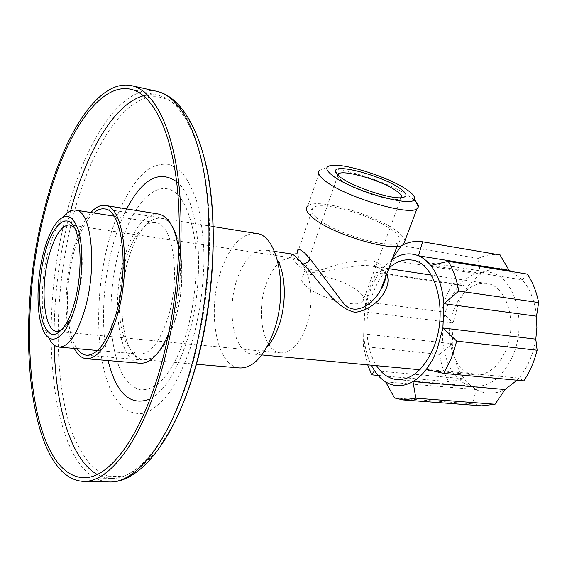 <?xml version="1.0" encoding="UTF-8"?>
<svg xmlns="http://www.w3.org/2000/svg" width="567" height="567" viewBox="0 0 567 567"><rect width="100%" height="100%" fill="white"/><g stroke="black" fill="none" stroke-linecap="round" stroke-linejoin="round"><path stroke-width="0.43" stroke-dasharray="2.83 2.13" d="M337.528 174.813L337.507 174.877C337.174 176.238 338.513 178.088 341.525 180.412C352.745 189.576 389.43 201.611 398.863 199.258L400.904 198.57L401.748 197.642M304.982 285.173C316.216 297.221 356.806 308.767 362.738 301.736C364.992 299.553 364 296.491 359.776 292.558C347.536 280.665 309.192 269.864 302.728 276.646C300.574 278.631 301.325 281.473 304.982 285.173M405.029 240.521C404.384 238.041 401.939 235.142 397.694 231.839C377.154 215.063 317.626 197.557 307.945 205.771L320.072 170.185L323.233 169.115C338.492 165.762 391.244 182.794 410.614 197.174L413.924 199.754M291.799 254.023C289.907 253.47 294.663 267.922 311.602 272.33C330.745 272.876 353.524 263.024 371.966 266.129L376.467 267.142C382.81 269.127 385.773 272.628 385.354 277.66C386.155 272.266 384.709 267.886 381.01 264.527L374.092 261.125C358.89 259.643 342.177 262.323 323.963 269.155C303.77 274.69 298.32 258.056 297.462 252.91L297.462 252.91C295.067 253.931 293.267 254.314 292.062 254.059M316.62 217.771C311.368 213.157 310.149 209.797 312.963 207.685C321.56 200.3 375.127 216.062 393.427 231.102C399.806 236.155 401.521 239.905 398.573 242.35C391.11 250.245 332.949 232.959 316.62 217.771M61.931 329.866C64.581 328.073 67.168 324.898 69.706 320.348C72.491 315.273 74.929 308.987 77.006 301.481C82.81 280.828 83.909 253.818 79.685 238.693C78.324 233.668 76.58 229.961 74.44 227.587M306.074 327.031C317.024 298.008 308.654 258.928 292.317 257.978C281.352 257.602 272.543 266.589 265.888 284.932C255.689 313.395 263.485 352.008 280.715 352.865C290.836 353.099 299.291 344.488 306.074 327.031M125.286 261.125C118.17 285.541 117.263 316.258 123.315 335.31C127.022 346.94 132.331 353.227 139.255 354.184C150.227 354.24 159.774 342.149 167.903 317.917C181.149 277.171 173.141 223.157 155.344 222.611C148.391 221.867 141.722 226.694 135.322 237.091C131.338 243.711 127.993 251.727 125.286 261.125M174.636 320.879C165.847 346.862 155.521 359.818 143.657 359.747C136.094 358.72 130.29 351.894 126.257 339.286C119.722 318.774 120.686 285.917 128.326 259.736C131.239 249.664 134.847 241.06 139.142 233.937C146.095 222.668 153.366 217.445 160.957 218.267C180.228 218.876 189.009 277.029 174.636 320.879M48.727 337.769L46.508 332.163C40.179 313.097 41.129 278.262 48.422 250.77C51.554 238.849 55.424 229.139 60.024 221.64L63.525 216.729M376.672 272.295L379.117 273.273C371.867 284.145 367.083 297.009 364.765 311.871L365.694 301.885L370.279 286.385L376.672 272.295L452.516 283.507L445.96 296.917L441.317 311.708L453.125 322.829L452.289 343.744L439.56 354.432C441.183 364.56 444.195 373.625 448.582 381.626L464.245 378.827L469.809 384.979L476.152 389.543C485.288 394.519 494.913 394.512 505.027 389.522M392.088 259.665L384.88 266.008L379.117 273.273L467.81 286.356L458.476 303.132L453.125 322.829L364.765 311.871L363.695 333.885L452.289 343.744C453.423 357.692 457.406 369.379 464.245 378.827L374.503 370.69M509.145 270.409C499.456 266.851 489.895 268.12 480.469 274.215L473.821 279.552L467.81 286.356L452.516 283.507M388.891 268.212C382.172 274.471 376.821 282.905 372.831 293.529C363.752 317.392 365.183 348.422 376.58 365.694M512.525 356.338C528.324 321.836 513.801 274.343 488.655 272.21C471.383 271.097 457.945 281.615 448.355 303.742C433.798 337.748 447.618 384.88 474.699 386.354C490.193 386.892 502.809 376.885 512.525 356.338M277.518 260.296C273.989 254.186 269.772 250.734 264.867 249.955C253.314 249.615 243.994 259.537 236.914 279.715C226.084 310.922 234.001 353.17 252.145 354.035C257.085 354.46 262.011 352.128 266.908 347.039M256.312 233.462C241.45 233.051 229.522 245.979 220.513 272.238C206.842 312.424 216.622 366.899 239.862 367.983M454.259 308.583C442.494 335.898 453.635 373.696 475.174 374.929C487.726 375.411 497.904 367.345 505.693 350.739C518.259 323.098 506.657 285.066 486.366 283.408C472.665 282.564 461.963 290.956 454.259 308.583M376.864 267.22C381.463 268.616 384.738 270.913 386.68 274.109M385.61 381.874L476.152 389.543L472.722 403.895L481.759 405.837M426.356 369.372L518.954 378.097C527.558 367.763 533.171 354.779 535.801 339.158M517.047 380.223L518.954 378.097L523.83 380.854M536.531 316.195C534.879 300.949 530.11 288.816 522.221 279.8L511.717 271.565M527.338 274.081L522.221 279.8L430.757 265.455M500.023 254.973C492.652 253.825 485.38 254.966 478.208 258.389L480.469 274.215L391.237 260.281L392.626 258.233M439.56 354.432L363.525 346.529L367.692 364.864M378.09 375.418L448.582 381.626M363.525 346.529L363.695 333.885C364.383 345.757 366.934 356.196 371.35 365.205M365.694 301.885L441.317 311.708M401.429 245.66L478.208 258.389M394.519 397.977L472.722 403.895M158.491 214.035C144.557 214.007 133.125 228.621 124.201 257.865C110.664 302.438 118.51 362.348 140.247 363.263M168.647 333.708L172.715 322.325C179.966 297.498 182.035 273.244 178.931 249.565M90.883 212.519C83.618 220.981 77.651 233.767 72.987 250.883C63.568 285.088 63.844 329.236 74.256 348.45M97.248 474.473L104.087 477.308L111.274 478.399C136.307 479.852 167.662 443.713 188.124 379.273C206.586 321.808 213.979 247.127 207.005 190.718C199.988 134.237 180.263 100.111 158.115 95.32L150.872 94.639L143.557 95.745M70.613 210.903L69.904 213.525C58.677 256.759 53.447 300.63 54.198 345.133M150.042 399.005C164.317 391.223 176.571 371.909 186.819 341.058C206.672 281.189 200.123 199.244 176.613 181.709M126.647 208.897C121.458 219.075 117.043 230.613 113.4 243.527C102.62 281.53 100.352 327.882 108.099 360.577M93.683 212.958C85.624 220.45 79.026 233.54 73.887 252.23C64.22 287.072 65.354 332.574 77.091 348.698M174.756 321.042C189.208 276.98 180.384 218.543 161.014 217.934C147.703 217.891 136.767 231.783 128.227 259.601C115.243 302.112 122.848 359.223 143.635 360.095C155.549 360.165 165.925 347.146 174.756 321.042M371.973 266.129L376.467 267.142C374.454 266.355 373.667 264.35 374.092 261.125M156.797 91.315C121.799 83.732 85.504 140.736 67.062 212.065C35.877 323.92 50.917 478.676 109.034 481.964M191.951 379.011L191.639 379.968M172.637 426.015L156.386 451.623L139.525 468.548L122.94 476.606L107.383 476.145L93.442 467.91C85.078 458.958 77.906 447.03 71.931 432.139C52.462 376.842 54.177 288.001 73.597 214.404C87.75 161.51 111.125 117.171 137.306 101.741C163.31 86.645 191.214 105.476 205.041 160.929M185.714 335.501C178.598 356.834 169.363 373.284 159.469 382.81C152.835 387.878 146.392 390.209 140.141 389.805C134.145 387.892 128.78 383.597 124.031 376.92C108.091 351.037 106.724 293.663 119.651 248.289C132.345 202.745 158.831 175.139 178.215 195.161C186.167 204.403 192.121 220.528 195.013 241.613C198.117 270.7 194.63 306.102 185.714 335.501M109.296 238.969C93.782 294.365 95.079 363.901 114.165 396.73L123.167 407.921C129.992 412.833 137.398 414.52 145.386 412.982C153.551 409.445 161.666 402.485 169.71 392.095C177.521 379.819 184.488 364.857 190.632 347.21C199.13 318.448 203.603 288.468 204.049 257.255C203.461 237.559 201.32 219.868 197.621 204.177C193.141 190.101 187.606 179.193 181.015 171.461L170.306 164.636C162.694 163.261 155.011 165.04 147.264 169.98C131.948 182.248 118.347 207.699 109.296 238.969M398.863 199.258L402.797 197.507M362.738 301.736L400.904 198.57M330.781 165.55L323.233 169.115M297.462 252.91L312.963 207.685M79.685 238.693L77.367 235.482M292.317 257.978L69.805 224.844M123.315 335.31L126.257 339.286M41.717 326.075L46.508 332.163M488.655 272.21L411.592 260.012M196.225 364.248L143.657 359.747M139.255 354.184L97.559 350.505M475.174 374.929L419.715 369.734M261.819 354.942L252.145 354.035M486.366 283.408L431.281 275.087M388.721 268.659L371.966 266.129M274.478 251.401L264.867 249.955M155.344 222.611L113.988 216.133M213.057 226.566L160.957 218.267M474.699 386.354L396.964 379.621M53.908 226.389L60.024 221.64M135.322 237.091L139.142 233.937M280.715 352.865L56.771 331.411M69.706 320.348L66.679 322.899M397.07 246.362L398.573 242.35M302.728 276.646L337.932 175.203M158.115 95.32L130.644 89.21M161.014 217.934L104.576 208.932M143.635 360.095L86.687 355.233M111.274 478.399L83.143 477.705"/><path stroke-width="0.85" d="M400.642 188.903C406.957 193.538 407.673 196.402 402.797 197.507C392.555 200.059 352.142 186.798 339.86 176.805C336.564 174.267 335.104 172.262 335.487 170.802C336.38 163.211 384.483 176.741 400.642 188.903M401.748 197.642C402.258 196.118 400.678 194.02 396.999 191.355C383.568 181.185 344.247 169.299 338.435 173.764L337.528 174.813M407.751 190.321C390.748 177.797 343.971 162.679 330.781 165.55C325.061 166.698 325.522 169.937 332.163 175.274C350.675 190.604 414.916 208.663 414.534 198.733C414.959 196.643 412.698 193.843 407.751 190.321M413.924 199.754C417.298 202.674 418.793 205.07 418.411 206.934L416.993 208.734C409.147 216.332 343.241 196.274 324.501 180.356C318.519 175.536 317.045 172.141 320.072 170.185M297.462 252.91C296.754 248.325 299.107 248.303 304.522 252.847L310.241 258.984L343.028 302.835C355.878 318.392 374.362 301.864 380.783 289.865L385.347 277.667C384.887 280.268 385.766 281.147 380.783 289.865L397.07 246.362M386.68 274.109C392.995 286.633 376.665 309.419 355.289 312.346C334.495 308.37 319.171 279.651 302.962 264.009C296.959 257.546 293.238 254.214 291.799 254.023L274.478 251.401M307.945 205.771C304.819 208.103 306.145 211.838 311.935 216.963C330.029 233.923 395.277 253.336 403.541 244.483L405.029 240.521M44.644 254.434C52.745 221.25 70.627 208.677 77.367 235.482C81.861 251.635 80.67 280.601 74.475 302.714C72.25 310.751 69.656 317.485 66.679 322.899C56.558 338.697 48.549 338.215 42.653 321.454C37.84 305.273 38.754 277.079 44.644 254.434M74.44 227.587L69.805 224.844C61.605 225.049 54.616 235.525 48.833 256.27C39.966 288.383 43.935 331.015 56.771 331.411L61.931 329.866M43.531 252.634C36.975 277.461 36.09 309.001 41.717 326.075C48.5 349.555 66.254 340.675 75.794 304.855C82.697 279.907 83.76 247.659 78.444 230.294C72.03 213.079 63.851 211.775 53.908 226.389C49.804 233.122 46.345 241.868 43.531 252.634M63.525 216.729C67.636 211.803 71.69 209.606 75.687 210.137C91.422 210.229 97.517 266.27 84.979 308.937C77.31 334.296 68.635 347.011 58.94 347.096C54.935 346.65 51.526 343.538 48.727 337.769M456.775 341.143L451.275 358.344L443.663 373.412L426.356 369.372L432.004 360.768L436.753 350.775L442.905 327.995L456.775 341.143L537.14 350.243L535.801 339.158L536.892 327.613L536.531 316.195L538.65 302.558C536.425 291.473 532.647 281.983 527.338 274.081L448.213 261.344L430.757 265.455C427.079 260.912 422.975 257.687 418.46 255.774L509.145 270.409L500.023 254.973M376.58 365.694C382.066 374.092 388.863 378.735 396.964 379.621C411.748 380.067 423.918 369.471 433.464 347.833C449 311.474 435.576 261.848 411.592 260.012C403.69 258.942 396.12 261.671 388.891 268.212M266.908 347.039C271.713 341.901 275.711 334.764 278.907 325.642C286.668 303.827 285.924 274.534 277.518 260.296M196.225 364.248L239.862 367.983C253.165 368.21 264.456 356.048 273.726 331.497C288.858 290.106 277.915 234.603 256.312 233.462L213.057 226.566M371.35 365.205L374.503 370.69C377.693 375.524 381.4 379.252 385.61 381.874L394.519 397.977L403.123 399.941L481.759 405.837L495.083 404.25L505.027 389.522L517.047 380.223M443.663 373.412L523.83 380.854C529.755 372.002 534.192 361.796 537.14 350.243M367.692 364.864L371.782 374.858L378.09 375.418M392.626 258.233L401.429 245.66C408.36 241.939 415.377 240.649 422.458 241.776L500.385 255.037M422.635 241.804L418.46 255.774C409.629 252.301 400.841 253.598 392.088 259.665M538.65 302.558L458.753 291.062C456.733 279.46 453.224 269.552 448.213 261.344M458.753 291.062L443.904 303.692L536.531 316.195M430.757 265.455C438.142 274.853 442.522 287.597 443.904 303.692L442.905 327.995L535.801 339.158M385.61 381.874C394.185 387.041 403.307 386.942 412.974 381.577L415.866 398.183L495.083 404.25M426.356 369.372C422.217 374.709 417.759 378.777 412.974 381.577L505.027 389.522M403.123 399.941L415.866 398.183M511.717 271.565L509.145 270.409M374.503 370.69L371.782 374.858M74.256 348.45C77.629 354.822 81.691 358.259 86.439 358.762L140.247 363.263C150.418 363.66 159.88 353.808 168.647 333.708M86.439 358.762C97.893 358.734 108.077 344.608 116.986 316.4C131.608 268.638 123.833 205.708 105.186 205.438C100.458 204.786 95.688 207.146 90.883 212.519M143.557 95.745C114.158 103.789 86.446 152.091 70.613 210.903M176.613 181.709C159.292 169.625 142.636 178.69 126.647 208.897M157.633 376.913C175.784 318.484 183.389 242.57 177.039 185.395C170.639 128.142 151.878 93.789 130.644 89.21C97.708 82.137 63.171 138.858 45.339 209.726C15.21 321 28.428 474.466 83.143 477.705C107.135 479.158 137.512 442.444 157.633 376.913M77.091 348.698C79.897 352.695 83.101 354.878 86.687 355.233C97.644 355.197 107.376 341.695 115.866 314.735C129.786 269.19 122.394 209.188 104.576 208.932C101.011 208.408 97.375 209.755 93.683 212.958M44.566 208.578C13.969 321.751 27.322 478.031 83.193 481.376C107.574 482.808 138.468 445.57 158.98 378.926C177.506 319.412 185.289 241.989 178.818 183.701C172.304 125.335 153.189 90.359 131.579 85.66C97.914 78.395 62.703 136.399 44.566 208.578M54.198 345.133C55.396 406.029 70.655 459.582 97.248 474.473M108.099 360.577C116.341 393.746 130.318 406.56 150.042 399.005M178.931 249.565C175.274 227.948 168.456 216.105 158.491 214.035L105.186 205.438M302.962 264.009C305.897 263.655 308.328 261.982 310.241 258.984M156.797 91.315C182.028 97.014 202.887 132.969 210.286 190.009C217.657 247.113 210.279 322.12 191.433 380.188C170.561 445.23 137.746 483.24 109.034 481.964C134.386 483.396 166.188 446.69 187.018 381.067C205.842 322.46 213.419 246.198 206.374 188.627C199.272 130.977 179.257 96.213 156.797 91.315L131.579 85.66M191.639 379.968C185.969 397.339 179.64 412.691 172.637 426.015M205.041 160.929C219.649 217.359 214.475 310.759 191.951 379.011M97.559 350.505L58.94 347.096M419.715 369.734L261.819 354.942M431.281 275.087L388.721 268.659M113.988 216.133L75.687 210.137M500.207 255.001L422.458 241.776M416.993 208.734L403.541 244.483M414.534 198.733L418.411 206.934M337.932 175.203L338.435 173.764M337.429 174.714L335.487 170.802M109.034 481.964L83.193 481.376"/></g></svg>
